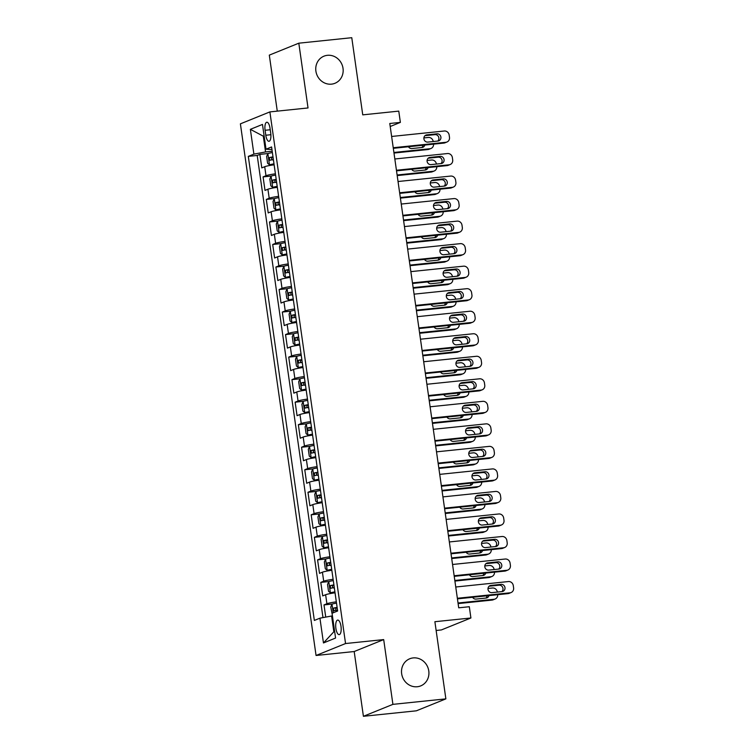 <?xml version="1.0" encoding="UTF-8"?>
<svg xmlns="http://www.w3.org/2000/svg" width="754" height="754" viewBox="0 0 754 754"><rect width="100%" height="100%" fill="white"/><g stroke="black" fill="none" stroke-linecap="round" stroke-linejoin="round"><path stroke-width="1.13" d="M413.173 657.912A14.628 13.553 -112 0 1 428.395 669.052A14.628 13.553 -112 0 1 420.713 685.895A14.628 13.553 -112 0 1 417.273 686.743A14.628 13.553 -112 0 1 402.042 675.603A14.628 13.553 -112 0 1 409.733 658.77A14.628 13.553 -112 0 1 413.173 657.912M327.406 55.315A14.628 13.553 -112 0 1 342.636 66.456A14.628 13.553 -112 0 1 334.946 83.289A14.628 13.553 -112 0 1 331.506 84.146A14.628 13.553 -112 0 1 316.284 73.006A14.628 13.553 -112 0 1 323.966 56.164A14.628 13.553 -112 0 1 327.406 55.315M340.997 626.329A7.314 2.658 -95.9 0 0 337.688 620.08A7.314 2.658 -95.9 0 0 335.888 628.393A7.314 2.658 -95.9 0 0 339.196 634.632A7.314 2.658 -95.9 0 0 340.997 626.329M436.142 630.476L441.41 629.929L470.911 617.988L469.308 606.725L458.715 607.818L389.78 123.486L400.374 122.393L398.772 111.121L362.749 114.853L351.769 37.7L298.81 43.185L269.31 55.127L277.274 111.14M363.409 716.3L416.368 710.815L445.868 698.873L392.909 704.359L383.692 639.59L345.549 643.539L316.058 655.48L354.192 651.531L363.409 716.3L392.909 704.359M345.549 643.539L269.885 111.903L240.394 123.845L316.058 655.48M274.126 164.806A9.142 0.886 171.9 0 0 264.711 166.709L261.798 167.888L259.876 154.372L268.094 153.524M275.417 173.816A9.142 0.886 171.9 0 0 265.992 175.72L263.08 176.898L271.299 176.05M263.08 176.898L265.003 190.413L267.915 189.235A9.142 0.886 171.9 0 1 277.34 187.331M280.545 209.857A9.142 0.886 171.9 0 0 271.12 211.761L268.217 212.939L266.294 199.424L274.503 198.575M283.749 232.383A9.142 0.886 171.9 0 0 274.333 234.296L271.421 235.474L269.498 221.959L277.717 221.101M286.954 254.918A9.142 0.886 171.9 0 0 277.538 256.822L274.626 258L272.703 244.484L280.922 243.627M290.158 277.444A9.142 0.886 171.9 0 0 280.742 279.348L277.83 280.526L275.907 267.01L284.126 266.162M293.363 299.969A9.142 0.886 171.9 0 0 283.947 301.873L281.035 303.051L279.112 289.536L287.331 288.688M296.576 322.495A9.142 0.886 171.9 0 0 287.151 324.399L284.239 325.577L282.316 312.062L290.535 311.214M299.781 345.021A9.142 0.886 171.9 0 0 290.356 346.925L287.453 348.103L285.53 334.587L293.74 333.739M302.985 367.547A9.142 0.886 171.9 0 0 293.57 369.451L290.658 370.629L288.735 357.113L296.953 356.265M306.19 390.072A9.142 0.886 171.9 0 0 296.774 391.986L293.862 393.164L291.939 379.648L300.158 378.791M309.394 412.608A9.142 0.886 171.9 0 0 299.979 414.512L297.067 415.69L295.144 402.174L303.362 401.317M312.599 435.133A9.142 0.886 171.9 0 0 303.183 437.037L300.271 438.215L298.348 424.7L306.567 423.852M315.813 457.659A9.142 0.886 171.9 0 0 306.388 459.563L303.476 460.741L301.553 447.226L309.771 446.377M319.017 480.185A9.142 0.886 171.9 0 0 309.592 482.089L306.689 483.267L304.767 469.751L312.976 468.903M322.222 502.711A9.142 0.886 171.9 0 0 312.806 504.614L309.894 505.793L307.971 492.277L316.19 491.429M325.426 525.236A9.142 0.886 171.9 0 0 316.011 527.14L313.099 528.318L311.176 514.803L319.394 513.955M328.631 547.762A9.142 0.886 171.9 0 0 319.215 549.675L316.303 550.854L314.38 537.338L322.599 536.48M331.835 570.297A9.142 0.886 171.9 0 0 322.42 572.201L319.507 573.379L317.585 559.864L325.803 559.006M335.049 592.823A9.142 0.886 171.9 0 0 325.624 594.727L322.721 595.905L320.789 582.39L329.008 581.541M265.088 130.282L265.794 135.239A7.088 2.573 -95.9 0 0 268.989 141.29A7.088 2.573 -95.9 0 0 270.733 133.241L270.026 128.284A7.088 2.573 -95.9 0 0 266.831 122.233A7.088 2.573 -95.9 0 0 265.088 130.282L270.234 129.754M264.145 136.097L263.306 136.182L265.549 151.95L253.891 154.118L248.311 156.38L314.352 620.438L319.932 618.176L323.466 642.955L335.577 638.044L332.052 613.266L337.632 611.004L271.591 146.955L266.011 149.207L271.958 149.556M253.891 154.118L250.366 129.339L262.477 124.429L266.011 149.207M259.876 154.372L257.208 155.456L322.985 617.611M336.331 601.833A9.142 0.886 -8.1 0 0 326.906 603.737L324.003 604.915L325.737 617.092M320.789 582.39L323.702 581.211A9.142 0.886 -8.1 0 1 333.127 579.308M317.585 559.864L320.497 558.686A9.142 0.886 -8.1 0 1 329.913 556.782M314.38 537.338L317.293 536.16A9.142 0.886 -8.1 0 1 326.708 534.247M311.176 514.803L314.088 513.625A9.142 0.886 -8.1 0 1 323.504 511.721M307.971 492.277L310.874 491.099A9.142 0.886 -8.1 0 1 320.299 489.195M304.767 469.751L307.67 468.573A9.142 0.886 -8.1 0 1 317.095 466.669M301.553 447.226L304.465 446.048A9.142 0.886 -8.1 0 1 313.89 444.144M298.348 424.7L301.261 423.522A9.142 0.886 -8.1 0 1 310.676 421.618M295.144 402.174L298.056 400.996A9.142 0.886 -8.1 0 1 307.472 399.092M291.939 379.648L294.852 378.47A9.142 0.886 -8.1 0 1 304.267 376.557M288.735 357.113L291.638 355.935A9.142 0.886 -8.1 0 1 301.063 354.031M285.53 334.587L288.433 333.409A9.142 0.886 -8.1 0 1 297.858 331.506M282.316 312.062L285.229 310.884A9.142 0.886 -8.1 0 1 294.654 308.98M279.112 289.536L282.024 288.358A9.142 0.886 -8.1 0 1 291.44 286.454M275.907 267.01L278.82 265.832A9.142 0.886 -8.1 0 1 288.235 263.928M272.703 244.484L275.615 243.306A9.142 0.886 -8.1 0 1 285.031 241.403M269.498 221.959L272.401 220.781A9.142 0.886 -8.1 0 1 281.826 218.867M266.294 199.424L269.197 198.245A9.142 0.886 -8.1 0 1 278.622 196.342M272.203 151.262L265.549 151.95M470.911 617.988L434.888 621.711L445.868 698.873M269.885 111.903L308.028 107.954L298.81 43.185M390.214 126.502L400.374 122.393M264.107 135.852L263.306 136.182L250.366 129.339M332.429 615.924L331.6 616.009L333.843 631.777L334.644 631.456M257.208 155.456L248.311 156.38M324.003 604.915L332.212 604.067M319.932 618.176L331.6 616.009M323.466 642.955L333.843 631.777M383.692 639.59L354.192 651.531M391.628 136.465L444.285 131.007A4.571 4.241 68 0 1 449.167 135.079L449.488 137.332A4.571 4.241 68 0 1 445.897 142.28L393.23 147.727M393.315 148.321L443.899 143.081L445.897 142.28M436.952 133.826A3.657 3.393 -112 0 1 438.837 140.828A3.657 3.393 -112 0 1 437.98 141.036L427.81 142.091A3.657 3.393 -112 0 1 425.925 135.098A3.657 3.393 -112 0 1 426.783 134.881L436.952 133.826L434.954 134.636A3.657 3.393 -112 0 1 437.763 141.064M425.002 135.663L434.954 134.636M446.971 142.006L444.973 142.817A4.571 4.241 -112 0 1 443.899 143.081M272.392 152.591A6.06 0.594 -8.1 0 0 267.906 153.59L266.633 156.493L267.595 163.25L269.508 164.853A6.06 0.594 -8.1 0 1 273.994 163.854M269.508 164.853L274.041 164.155M393.993 153.053L427.952 149.537A4.571 4.241 -112 0 0 429.026 149.273L431.024 148.463A4.571 4.241 68 0 0 433.578 144.155M431.024 148.463A4.571 4.241 68 0 1 429.95 148.736L393.908 152.468M423.88 137.925L428.347 137.464A4.571 4.241 68 0 1 433.22 141.526M421.816 147.52A3.657 3.393 68 0 0 422.937 145.258M273.005 156.87A6.06 0.594 171.9 0 0 269.376 157.605L269.753 160.31A6.06 0.594 -8.1 0 1 273.382 159.575M272.807 159.989C271.336 159.414 271.204 158.51 272.42 157.284L273.042 157.171M408.47 146.747A3.657 3.393 68 0 0 411.863 148.547L422.033 147.492A3.657 3.393 68 0 0 424.813 145.06M394.832 158.99L447.499 153.543A4.571 4.241 68 0 1 452.372 157.605L452.692 159.857A4.571 4.241 68 0 1 449.101 164.806L396.434 170.253M396.519 170.847L447.103 165.607L449.101 164.806M440.157 156.361A3.657 3.393 -112 0 1 442.042 163.354A3.657 3.393 -112 0 1 441.184 163.561L431.015 164.617A3.657 3.393 -112 0 1 429.13 157.624A3.657 3.393 -112 0 1 429.987 157.407L440.157 156.361L438.168 157.162A3.657 3.393 -112 0 1 440.967 163.59M428.206 158.199L438.168 157.162M450.176 164.532L448.178 165.343A4.571 4.241 -112 0 1 447.103 165.607M398.037 181.516L450.704 176.068A4.571 4.241 68 0 1 455.576 180.131L455.897 182.383A4.571 4.241 68 0 1 452.306 187.331L399.639 192.779M399.724 193.373L450.308 188.132L452.306 187.331M443.361 178.887A3.657 3.393 -112 0 1 445.246 185.88A3.657 3.393 -112 0 1 444.389 186.097L434.219 187.143A3.657 3.393 -112 0 1 432.334 180.149A3.657 3.393 -112 0 1 433.192 179.933L443.361 178.887L441.373 179.688A3.657 3.393 -112 0 1 444.172 186.115M431.42 180.724L441.373 179.688M453.38 187.058L451.382 187.869A4.571 4.241 -112 0 1 450.308 188.132M401.251 204.051L453.908 198.594A4.571 4.241 68 0 1 458.79 202.656L459.111 204.909A4.571 4.241 68 0 1 455.51 209.857L402.853 215.314M402.938 215.898L453.522 210.668L455.51 209.857M446.566 201.412A3.657 3.393 -112 0 1 448.451 208.406A3.657 3.393 -112 0 1 447.593 208.622L437.424 209.669A3.657 3.393 -112 0 1 435.539 202.675A3.657 3.393 -112 0 1 436.396 202.468L446.566 201.412L444.577 202.213A3.657 3.393 -112 0 1 447.376 208.641M434.624 203.25L444.577 202.213M456.585 209.593L454.596 210.394A4.571 4.241 -112 0 1 453.522 210.668M404.455 226.577L457.113 221.12A4.571 4.241 68 0 1 461.995 225.192L462.315 227.444A4.571 4.241 68 0 1 458.715 232.383L406.057 237.84M406.142 238.434L456.726 233.193L458.715 232.383M449.78 223.938A3.657 3.393 -112 0 1 451.665 230.931A3.657 3.393 -112 0 1 450.798 231.148L440.628 232.204A3.657 3.393 -112 0 1 438.743 225.201A3.657 3.393 -112 0 1 439.61 224.994L449.78 223.938L447.782 224.749A3.657 3.393 -112 0 1 450.581 231.167M437.829 225.776L447.782 224.749M459.789 232.119L457.801 232.92A4.571 4.241 -112 0 1 456.726 233.193M275.596 175.117A6.06 0.594 -8.1 0 0 271.11 176.116L269.838 179.018L270.799 185.776L272.712 187.378A6.06 0.594 -8.1 0 1 277.199 186.389M272.712 187.378L277.246 186.681M397.198 175.588L431.156 172.063A4.571 4.241 -112 0 0 432.231 171.799L434.229 170.988A4.571 4.241 68 0 0 436.783 166.681M434.229 170.988A4.571 4.241 68 0 1 433.154 171.262L397.113 174.994M427.094 160.461L431.552 159.999A4.571 4.241 68 0 1 436.425 164.061M425.02 170.046A3.657 3.393 68 0 0 426.142 167.784M276.209 179.405A6.06 0.594 171.9 0 0 272.58 180.131L272.967 182.836A6.06 0.594 -8.1 0 1 276.595 182.1M276.011 182.515C274.541 181.94 274.418 181.035 275.625 179.81L276.247 179.697M411.684 169.282A3.657 3.393 68 0 0 415.068 171.073L425.237 170.018A3.657 3.393 68 0 0 428.027 167.586M278.801 197.652A6.06 0.594 -8.1 0 0 274.315 198.641L273.042 201.544L274.004 208.302L275.917 209.914A6.06 0.594 -8.1 0 1 280.403 208.915M275.917 209.914L280.45 209.207M400.402 198.113L434.37 194.589A4.571 4.241 -112 0 0 435.444 194.325L437.433 193.514A4.571 4.241 68 0 0 439.997 189.207M437.433 193.514A4.571 4.241 68 0 1 436.359 193.787L400.317 197.52M430.298 182.986L434.756 182.525A4.571 4.241 68 0 1 439.639 186.587M428.225 192.572A3.657 3.393 68 0 0 429.346 190.31M279.414 201.931A6.06 0.594 171.9 0 0 275.785 202.656L276.171 205.361A6.06 0.594 -8.1 0 1 279.8 204.636M279.216 205.041C277.745 204.466 277.623 203.561 278.829 202.345L279.451 202.223M414.888 191.808A3.657 3.393 68 0 0 418.272 193.599L428.442 192.553A3.657 3.393 68 0 0 431.231 190.112M282.015 220.177A6.06 0.594 -8.1 0 0 277.519 221.176L276.247 224.07L277.208 230.828L279.121 232.439A6.06 0.594 -8.1 0 1 283.617 231.44M279.121 232.439L283.655 231.732M403.607 220.639L437.574 217.124A4.571 4.241 -112 0 0 438.649 216.85L440.638 216.049A4.571 4.241 68 0 0 443.201 211.733M440.638 216.049A4.571 4.241 68 0 1 439.563 216.313L403.522 220.045M433.503 205.512L437.961 205.05A4.571 4.241 68 0 1 442.843 209.112M431.429 215.097A3.657 3.393 68 0 0 432.551 212.835M282.618 224.456A6.06 0.594 171.9 0 0 278.989 225.182L279.376 227.887A6.06 0.594 -8.1 0 1 283.004 227.161M282.42 227.576C280.95 226.992 280.827 226.096 282.043 224.871L282.665 224.749M418.093 214.334A3.657 3.393 68 0 0 421.477 216.125L431.646 215.078A3.657 3.393 68 0 0 434.436 212.637M285.219 242.703A6.06 0.594 -8.1 0 0 280.724 243.702L279.451 246.596L280.413 253.353L282.335 254.965A6.06 0.594 -8.1 0 1 286.822 253.966M282.335 254.965L286.859 254.258M406.811 243.165L440.779 239.649A4.571 4.241 -112 0 0 441.853 239.376L443.842 238.575A4.571 4.241 68 0 0 446.406 234.258M443.842 238.575A4.571 4.241 68 0 1 442.768 238.839L406.726 242.571M436.707 228.038L441.165 227.576A4.571 4.241 68 0 1 446.048 231.638M434.643 237.623A3.657 3.393 68 0 0 435.765 235.361M285.823 246.982A6.06 0.594 171.9 0 0 282.194 247.708L282.58 250.413A6.06 0.594 -8.1 0 1 286.209 249.687M285.634 250.102C284.164 249.517 284.032 248.622 285.248 247.397L285.87 247.274M421.298 236.86A3.657 3.393 68 0 0 424.691 238.66L434.86 237.604A3.657 3.393 68 0 0 437.64 235.163M407.66 249.103L460.317 243.646A4.571 4.241 68 0 1 465.199 247.717L465.52 249.97A4.571 4.241 68 0 1 461.919 254.909L409.262 260.366M409.347 260.959L459.931 255.719L461.919 254.909M452.984 246.464A3.657 3.393 -112 0 1 454.869 253.457A3.657 3.393 -112 0 1 454.012 253.674L443.842 254.729A3.657 3.393 -112 0 1 441.948 247.736A3.657 3.393 -112 0 1 442.815 247.519L452.984 246.464L450.986 247.274A3.657 3.393 -112 0 1 453.795 253.693M441.033 248.302L450.986 247.274M462.994 254.645L461.005 255.455A4.571 4.241 -112 0 1 459.931 255.719M288.424 265.229A6.06 0.594 -8.1 0 0 283.938 266.228L282.656 269.121L283.617 275.879L285.54 277.491A6.06 0.594 -8.1 0 1 290.026 276.492M285.54 277.491L290.064 276.784M410.016 265.691L443.983 262.175A4.571 4.241 -112 0 0 445.058 261.911L447.056 261.101A4.571 4.241 68 0 0 449.61 256.784M447.056 261.101A4.571 4.241 68 0 1 445.982 261.365L409.931 265.097M439.912 250.564L444.37 250.102A4.571 4.241 68 0 1 449.252 254.164M437.848 260.149A3.657 3.393 68 0 0 438.969 257.887M289.027 269.508A6.06 0.594 171.9 0 0 285.398 270.234L285.785 272.939A6.06 0.594 -8.1 0 1 289.413 272.213M288.839 272.628C287.368 272.043 287.236 271.148 288.452 269.923L289.074 269.8M424.502 259.385A3.657 3.393 68 0 0 427.895 261.186L438.065 260.13A3.657 3.393 68 0 0 440.845 257.698M410.864 271.628L463.522 266.171A4.571 4.241 68 0 1 468.404 270.243L468.724 272.496A4.571 4.241 68 0 1 465.133 277.434L412.466 282.891M412.551 283.485L463.135 278.245L465.133 277.434M456.189 268.989A3.657 3.393 -112 0 1 458.074 275.983A3.657 3.393 -112 0 1 457.216 276.2L447.047 277.255A3.657 3.393 -112 0 1 445.162 270.262A3.657 3.393 -112 0 1 446.019 270.045L456.189 268.989L454.191 269.8A3.657 3.393 -112 0 1 456.999 276.218M444.238 270.827L454.191 269.8M466.208 277.17L464.21 277.981A4.571 4.241 -112 0 1 463.135 278.245M414.069 294.154L466.735 288.697A4.571 4.241 68 0 1 471.608 292.769L471.929 295.021A4.571 4.241 68 0 1 468.338 299.969L415.671 305.417M415.756 306.011L466.34 300.771L468.338 299.969M459.393 291.515A3.657 3.393 -112 0 1 461.278 298.518A3.657 3.393 -112 0 1 460.421 298.725L450.251 299.781A3.657 3.393 -112 0 1 448.366 292.788A3.657 3.393 -112 0 1 449.224 292.571L459.393 291.515L457.405 292.326A3.657 3.393 -112 0 1 460.204 298.754M447.442 293.353L457.405 292.326M469.412 299.696L467.414 300.507A4.571 4.241 -112 0 1 466.34 300.771M417.273 316.68L469.94 311.232A4.571 4.241 68 0 1 474.813 315.295L475.133 317.547A4.571 4.241 68 0 1 471.542 322.495L418.875 327.943M418.96 328.537L469.544 323.296L471.542 322.495M462.598 314.05A3.657 3.393 -112 0 1 464.483 321.044A3.657 3.393 -112 0 1 463.625 321.251L453.456 322.307A3.657 3.393 -112 0 1 451.571 315.313A3.657 3.393 -112 0 1 452.428 315.097L462.598 314.05L460.609 314.852A3.657 3.393 -112 0 1 463.408 321.279M450.656 315.888L460.609 314.852M472.617 322.222L470.619 323.032A4.571 4.241 -112 0 1 469.544 323.296M420.487 339.206L473.144 333.758A4.571 4.241 68 0 1 478.027 337.82L478.347 340.073A4.571 4.241 68 0 1 474.747 345.021L422.089 350.478M422.174 351.062L472.758 345.822L474.747 345.021M465.802 336.576A3.657 3.393 -112 0 1 467.687 343.57A3.657 3.393 -112 0 1 466.83 343.786L456.66 344.832A3.657 3.393 -112 0 1 454.775 337.839A3.657 3.393 -112 0 1 455.633 337.622L465.802 336.576L463.814 337.377A3.657 3.393 -112 0 1 466.613 343.805M453.861 338.414L463.814 337.377M475.821 344.748L473.832 345.558A4.571 4.241 -112 0 1 472.758 345.822M423.691 361.741L476.349 356.284A4.571 4.241 68 0 1 481.231 360.346L481.552 362.599A4.571 4.241 68 0 1 477.951 367.547L425.294 373.004M425.379 373.588L475.962 368.357L477.951 367.547M469.016 359.102A3.657 3.393 -112 0 1 470.901 366.095A3.657 3.393 -112 0 1 470.034 366.312L459.865 367.358A3.657 3.393 -112 0 1 457.98 360.365A3.657 3.393 -112 0 1 458.847 360.158L469.016 359.102L467.018 359.903A3.657 3.393 -112 0 1 469.817 366.331M457.065 360.94L467.018 359.903M479.026 367.283L477.037 368.084A4.571 4.241 -112 0 1 475.962 368.357M291.628 287.755A6.06 0.594 -8.1 0 0 287.142 288.754L285.87 291.657L286.831 298.414L288.744 300.017A6.06 0.594 -8.1 0 1 293.231 299.018M288.744 300.017L293.278 299.319M413.23 288.216L447.188 284.701A4.571 4.241 -112 0 0 448.262 284.437L450.261 283.627A4.571 4.241 68 0 0 452.815 279.31M450.261 283.627A4.571 4.241 68 0 1 449.186 283.89L413.145 287.623M443.116 273.089L447.584 272.628A4.571 4.241 68 0 1 452.457 276.69M441.052 282.675A3.657 3.393 68 0 0 442.174 280.413M292.241 292.034A6.06 0.594 171.9 0 0 288.612 292.769L288.989 295.464A6.06 0.594 -8.1 0 1 292.618 294.739M292.043 295.153C290.573 294.578 290.441 293.674 291.657 292.448L292.279 292.335M427.707 281.911A3.657 3.393 68 0 0 431.099 283.711L441.269 282.656A3.657 3.393 68 0 0 444.049 280.224M294.833 310.28A6.06 0.594 -8.1 0 0 290.347 311.279L289.074 314.182L290.036 320.94L291.949 322.542A6.06 0.594 -8.1 0 1 296.435 321.543M291.949 322.542L296.482 321.845M416.434 310.742L450.392 307.227A4.571 4.241 -112 0 0 451.467 306.963L453.465 306.152A4.571 4.241 68 0 0 456.019 301.845M453.465 306.152A4.571 4.241 68 0 1 452.391 306.426L416.349 310.158M446.33 295.615L450.788 295.153A4.571 4.241 68 0 1 455.661 299.215M444.257 305.21A3.657 3.393 68 0 0 445.378 302.948M295.445 314.559A6.06 0.594 171.9 0 0 291.817 315.295L292.203 317.999A6.06 0.594 -8.1 0 1 295.832 317.264M295.248 317.679C293.777 317.104 293.655 316.199 294.861 314.974L295.483 314.861M430.92 304.437A3.657 3.393 68 0 0 434.304 306.237L444.474 305.182A3.657 3.393 68 0 0 447.263 302.75M298.037 332.806A6.06 0.594 -8.1 0 0 293.551 333.805L292.279 336.708L293.24 343.466L295.153 345.068A6.06 0.594 -8.1 0 1 299.64 344.078M295.153 345.068L299.687 344.371M419.639 333.277L453.606 329.752A4.571 4.241 -112 0 0 454.681 329.489L456.67 328.678A4.571 4.241 68 0 0 459.233 324.371M456.67 328.678A4.571 4.241 68 0 1 455.595 328.951L419.554 332.684M449.535 318.15L453.993 317.688A4.571 4.241 68 0 1 458.875 321.751M447.461 327.736A3.657 3.393 68 0 0 448.583 325.474M298.65 337.095A6.06 0.594 171.9 0 0 295.021 337.82L295.408 340.525A6.06 0.594 -8.1 0 1 299.036 339.79M298.452 340.205C296.982 339.63 296.859 338.725 298.066 337.5L298.688 337.387M434.125 326.972A3.657 3.393 68 0 0 437.508 328.763L447.678 327.707A3.657 3.393 68 0 0 450.468 325.276M301.251 355.341A6.06 0.594 -8.1 0 0 296.756 356.34L295.483 359.234L296.445 365.992L298.358 367.603A6.06 0.594 -8.1 0 1 302.854 366.604M298.358 367.603L302.891 366.896M422.843 355.803L456.811 352.278A4.571 4.241 -112 0 0 457.885 352.014L459.874 351.213A4.571 4.241 68 0 0 462.438 346.897M459.874 351.213A4.571 4.241 68 0 1 458.8 351.477L422.758 355.209M452.739 340.676L457.197 340.214A4.571 4.241 68 0 1 462.079 344.276M450.666 350.261A3.657 3.393 68 0 0 451.787 347.999M301.854 359.62A6.06 0.594 171.9 0 0 298.226 360.346L298.612 363.051A6.06 0.594 -8.1 0 1 302.241 362.325M301.657 362.731C300.186 362.156 300.064 361.251 301.28 360.035L301.902 359.912M437.329 349.498A3.657 3.393 68 0 0 440.713 351.289L450.883 350.242A3.657 3.393 68 0 0 453.672 347.801M304.456 377.867A6.06 0.594 -8.1 0 0 299.96 378.866L298.688 381.76L299.649 388.517L301.572 390.129A6.06 0.594 -8.1 0 1 306.058 389.13M301.572 390.129L306.096 389.422M426.048 378.329L460.015 374.813A4.571 4.241 -112 0 0 461.09 374.54L463.079 373.739A4.571 4.241 68 0 0 465.642 369.422M463.079 373.739A4.571 4.241 68 0 1 462.004 374.003L425.963 377.735M455.944 363.202L460.402 362.74A4.571 4.241 68 0 1 465.284 366.802M453.88 372.787A3.657 3.393 68 0 0 455.001 370.525M305.059 382.146A6.06 0.594 171.9 0 0 301.43 382.872L301.817 385.577A6.06 0.594 -8.1 0 1 305.445 384.851M304.87 385.266C303.4 384.681 303.268 383.786 304.484 382.561L305.106 382.438M440.534 372.024A3.657 3.393 68 0 0 443.927 373.814L454.096 372.768A3.657 3.393 68 0 0 456.877 370.327M426.896 384.267L479.553 378.81A4.571 4.241 68 0 1 484.436 382.881L484.756 385.134A4.571 4.241 68 0 1 481.156 390.072L428.498 395.53M428.583 396.123L479.167 390.883L481.156 390.072M472.221 381.628A3.657 3.393 -112 0 1 474.106 388.621A3.657 3.393 -112 0 1 473.248 388.838L463.079 389.893A3.657 3.393 -112 0 1 461.184 382.891A3.657 3.393 -112 0 1 462.051 382.683L472.221 381.628L470.223 382.438A3.657 3.393 -112 0 1 473.031 388.857M460.27 383.466L470.223 382.438M482.23 389.809L480.241 390.61A4.571 4.241 -112 0 1 479.167 390.883M307.66 400.393A6.06 0.594 -8.1 0 0 303.174 401.392L301.892 404.285L302.854 411.043L304.776 412.655A6.06 0.594 -8.1 0 1 309.263 411.656M304.776 412.655L309.3 411.948M429.252 400.855L463.22 397.339A4.571 4.241 -112 0 0 464.294 397.066L466.292 396.265A4.571 4.241 68 0 0 468.847 391.948M466.292 396.265A4.571 4.241 68 0 1 465.218 396.529L429.167 400.261M459.148 385.728L463.606 385.266A4.571 4.241 68 0 1 468.488 389.328M457.084 395.313A3.657 3.393 68 0 0 458.206 393.051M308.263 404.672A6.06 0.594 171.9 0 0 304.635 405.398L305.021 408.103A6.06 0.594 -8.1 0 1 308.65 407.377M308.075 407.791C306.605 407.207 306.473 406.312 307.689 405.087L308.311 404.964M443.738 394.549A3.657 3.393 68 0 0 447.131 396.35L457.301 395.294A3.657 3.393 68 0 0 460.081 392.853M430.1 406.792L482.758 401.335A4.571 4.241 68 0 1 487.64 405.407L487.961 407.66A4.571 4.241 68 0 1 484.37 412.598L431.703 418.055M431.788 418.649L482.372 413.409L484.37 412.598M475.425 404.153A3.657 3.393 -112 0 1 477.31 411.147A3.657 3.393 -112 0 1 476.453 411.364L466.283 412.419A3.657 3.393 -112 0 1 464.398 405.426A3.657 3.393 -112 0 1 465.256 405.209L475.425 404.153L473.427 404.964A3.657 3.393 -112 0 1 476.236 411.382M463.474 405.991L473.427 404.964M485.444 412.334L483.446 413.145A4.571 4.241 -112 0 1 482.372 413.409M310.865 422.919A6.06 0.594 -8.1 0 0 306.378 423.918L305.106 426.811L306.067 433.578L307.981 435.181A6.06 0.594 -8.1 0 1 312.467 434.181M307.981 435.181L312.514 434.474M432.466 423.38L466.424 419.865A4.571 4.241 -112 0 0 467.499 419.601L469.497 418.79A4.571 4.241 68 0 0 472.051 414.474M469.497 418.79A4.571 4.241 68 0 1 468.423 419.054L432.381 422.787M462.353 408.253L466.82 407.791A4.571 4.241 68 0 1 471.693 411.854M460.289 417.839A3.657 3.393 68 0 0 461.41 415.577M311.477 427.198A6.06 0.594 171.9 0 0 307.849 427.933L308.226 430.628A6.06 0.594 -8.1 0 1 311.854 429.903M311.279 430.317C309.809 429.733 309.677 428.837 310.893 427.612L311.515 427.49M446.943 417.075A3.657 3.393 68 0 0 450.336 418.875L460.506 417.82A3.657 3.393 68 0 0 463.286 415.388M433.305 429.318L485.972 423.861A4.571 4.241 68 0 1 490.845 427.933L491.165 430.185A4.571 4.241 68 0 1 487.574 435.124L434.907 440.581M434.992 441.175L485.576 435.935L487.574 435.124M478.63 426.679A3.657 3.393 -112 0 1 480.515 433.673A3.657 3.393 -112 0 1 479.657 433.889L469.488 434.945A3.657 3.393 -112 0 1 467.603 427.952A3.657 3.393 -112 0 1 468.46 427.735L478.63 426.679L476.641 427.49A3.657 3.393 -112 0 1 479.44 433.908M466.679 428.517L476.641 427.49M488.649 434.86L486.65 435.671A4.571 4.241 -112 0 1 485.576 435.935M314.069 445.444A6.06 0.594 -8.1 0 0 309.583 446.443L308.311 449.346L309.272 456.104L311.185 457.706A6.06 0.594 -8.1 0 1 315.672 456.707M311.185 457.706L315.719 457.009M435.671 445.906L469.629 442.391A4.571 4.241 -112 0 0 470.703 442.127L472.701 441.316A4.571 4.241 68 0 0 475.256 437M472.701 441.316A4.571 4.241 68 0 1 471.627 441.58L435.586 445.312M465.567 430.779L470.025 430.317A4.571 4.241 68 0 1 474.897 434.379M463.493 440.364A3.657 3.393 68 0 0 464.615 438.102M314.682 449.723A6.06 0.594 171.9 0 0 311.053 450.458L311.44 453.154A6.06 0.594 -8.1 0 1 315.068 452.428M314.484 452.843C313.014 452.268 312.891 451.363 314.098 450.138L314.72 450.025M450.157 439.601A3.657 3.393 68 0 0 453.54 441.401L463.71 440.345A3.657 3.393 68 0 0 466.5 437.914M436.509 451.844L489.176 446.387A4.571 4.241 68 0 1 494.049 450.458L494.37 452.711A4.571 4.241 68 0 1 490.779 457.659L438.112 463.107M438.197 463.701L488.781 458.46L490.779 457.659M481.834 449.205A3.657 3.393 -112 0 1 483.719 456.208A3.657 3.393 -112 0 1 482.862 456.415L472.692 457.471A3.657 3.393 -112 0 1 470.807 450.477A3.657 3.393 -112 0 1 471.665 450.261L481.834 449.205L479.846 450.015A3.657 3.393 -112 0 1 482.645 456.443M469.893 451.043L479.846 450.015M491.853 457.386L489.855 458.196A4.571 4.241 -112 0 1 488.781 458.46M317.274 467.97A6.06 0.594 -8.1 0 0 312.787 468.969L311.515 471.872L312.476 478.63L314.39 480.232A6.06 0.594 -8.1 0 1 318.876 479.233M314.39 480.232L318.923 479.535M438.875 468.432L472.843 464.916A4.571 4.241 -112 0 0 473.917 464.652L475.906 463.842A4.571 4.241 68 0 0 478.47 459.535M475.906 463.842A4.571 4.241 68 0 1 474.832 464.115L438.79 467.848M468.771 453.314L473.229 452.843A4.571 4.241 68 0 1 478.111 456.915M466.698 462.899A3.657 3.393 68 0 0 467.819 460.637M317.886 472.249A6.06 0.594 171.9 0 0 314.258 472.984L314.644 475.689A6.06 0.594 -8.1 0 1 318.273 474.954M317.688 475.369C316.218 474.794 316.096 473.889 317.302 472.664L317.924 472.551M453.361 462.127A3.657 3.393 68 0 0 456.745 463.927L466.914 462.871A3.657 3.393 68 0 0 469.704 460.44M439.723 474.37L492.381 468.922A4.571 4.241 68 0 1 497.263 472.984L497.583 475.237A4.571 4.241 68 0 1 493.983 480.185L441.326 485.633M441.41 486.226L491.994 480.986L493.983 480.185M485.039 471.74A3.657 3.393 -112 0 1 486.924 478.733A3.657 3.393 -112 0 1 486.066 478.941L475.897 479.996A3.657 3.393 -112 0 1 474.012 473.003A3.657 3.393 -112 0 1 474.869 472.786L485.039 471.74L483.05 472.541A3.657 3.393 -112 0 1 485.849 478.969M473.097 473.578L483.05 472.541M495.058 479.912L493.069 480.722A4.571 4.241 -112 0 1 491.994 480.986M320.488 490.496A6.06 0.594 -8.1 0 0 315.992 491.495L314.72 494.398L315.681 501.156L317.594 502.758A6.06 0.594 -8.1 0 1 322.09 501.768M317.594 502.758L322.128 502.06M442.08 490.967L476.047 487.442A4.571 4.241 -112 0 0 477.122 487.178L479.11 486.368A4.571 4.241 68 0 0 481.674 482.06M479.11 486.368A4.571 4.241 68 0 1 478.036 486.641L441.995 490.373M471.976 475.84L476.434 475.378A4.571 4.241 68 0 1 481.316 479.44M469.902 485.425A3.657 3.393 68 0 0 471.024 483.163M321.091 494.784A6.06 0.594 171.9 0 0 317.462 495.51L317.849 498.215A6.06 0.594 -8.1 0 1 321.477 497.48M320.893 497.894C319.423 497.32 319.3 496.415 320.516 495.189L321.138 495.076M456.566 484.662A3.657 3.393 68 0 0 459.949 486.453L470.119 485.397A3.657 3.393 68 0 0 472.909 482.965M442.928 496.895L495.585 491.448A4.571 4.241 68 0 1 500.468 495.51L500.788 497.763A4.571 4.241 68 0 1 497.188 502.711L444.53 508.168M444.615 508.752L495.199 503.512L497.188 502.711M488.253 494.266A3.657 3.393 -112 0 1 490.138 501.259A3.657 3.393 -112 0 1 489.271 501.476L479.101 502.522A3.657 3.393 -112 0 1 477.216 495.529A3.657 3.393 -112 0 1 478.083 495.312L488.253 494.266L486.255 495.067A3.657 3.393 -112 0 1 489.054 501.495M476.302 496.104L486.255 495.067M498.262 502.447L496.273 503.248A4.571 4.241 -112 0 1 495.199 503.512M323.692 513.031A6.06 0.594 -8.1 0 0 319.196 514.03L317.924 516.924L318.885 523.681L320.808 525.293A6.06 0.594 -8.1 0 1 325.294 524.294M320.808 525.293L325.332 524.586M445.284 513.493L479.252 509.968A4.571 4.241 -112 0 0 480.326 509.704L482.315 508.903A4.571 4.241 68 0 0 484.879 504.586M482.315 508.903A4.571 4.241 68 0 1 481.24 509.167L445.199 512.899M475.18 498.366L479.638 497.904A4.571 4.241 68 0 1 484.52 501.966M473.116 507.951A3.657 3.393 68 0 0 474.238 505.689M324.295 517.31A6.06 0.594 171.9 0 0 320.667 518.036L321.053 520.741A6.06 0.594 -8.1 0 1 324.682 520.015M324.107 520.42C322.637 519.845 322.505 518.941 323.72 517.725L324.343 517.602M459.77 507.188A3.657 3.393 68 0 0 463.163 508.978L473.333 507.932A3.657 3.393 68 0 0 476.113 505.491M446.132 519.431L498.79 513.974A4.571 4.241 68 0 1 503.672 518.036L503.992 520.288A4.571 4.241 68 0 1 500.392 525.236L447.735 530.693M447.819 531.278L498.403 526.047L500.392 525.236M491.457 516.792A3.657 3.393 -112 0 1 493.342 523.785A3.657 3.393 -112 0 1 492.485 524.002L482.315 525.048A3.657 3.393 -112 0 1 480.421 518.055A3.657 3.393 -112 0 1 481.288 517.847L491.457 516.792L489.459 517.593A3.657 3.393 -112 0 1 492.268 524.021M479.506 518.629L489.459 517.593M501.467 524.972L499.478 525.774A4.571 4.241 -112 0 1 498.403 526.047M449.337 541.956L501.994 536.499A4.571 4.241 68 0 1 506.876 540.571L507.197 542.823A4.571 4.241 68 0 1 503.606 547.762L450.939 553.219M451.024 553.813L501.608 548.573L503.606 547.762M494.662 539.317A3.657 3.393 -112 0 1 496.547 546.311A3.657 3.393 -112 0 1 495.689 546.527L485.519 547.583A3.657 3.393 -112 0 1 483.634 540.58A3.657 3.393 -112 0 1 484.492 540.373L494.662 539.317L492.664 540.128A3.657 3.393 -112 0 1 495.472 546.546M482.711 541.155L492.664 540.128M504.68 547.498L502.682 548.299A4.571 4.241 -112 0 1 501.608 548.573M452.541 564.482L505.208 559.025A4.571 4.241 68 0 1 510.081 563.097L510.401 565.349A4.571 4.241 68 0 1 506.811 570.288L454.144 575.745M454.228 576.339L504.812 571.098L506.811 570.288M497.866 561.843A3.657 3.393 -112 0 1 499.751 568.836A3.657 3.393 -112 0 1 498.894 569.053L488.724 570.109A3.657 3.393 -112 0 1 486.839 563.115A3.657 3.393 -112 0 1 487.697 562.899L497.866 561.843L495.878 562.654A3.657 3.393 -112 0 1 498.677 569.072M485.925 563.681L495.878 562.654M507.885 570.024L505.887 570.835A4.571 4.241 -112 0 1 504.812 571.098M455.746 587.008L508.413 581.551A4.571 4.241 68 0 1 513.286 585.622L513.606 587.875A4.571 4.241 68 0 1 510.015 592.814L457.348 598.271M457.433 598.865L508.017 593.624L510.015 592.814M501.071 584.369A3.657 3.393 -112 0 1 502.956 591.362A3.657 3.393 -112 0 1 502.098 591.579L491.928 592.635A3.657 3.393 -112 0 1 490.043 585.641A3.657 3.393 -112 0 1 490.901 585.424L501.071 584.369L499.082 585.179A3.657 3.393 -112 0 1 501.881 591.598M489.129 586.207L499.082 585.179M511.089 592.55L509.091 593.36A4.571 4.241 -112 0 1 508.017 593.624M326.897 535.557A6.06 0.594 -8.1 0 0 322.41 536.556L321.129 539.449L322.09 546.207L324.013 547.819A6.06 0.594 -8.1 0 1 328.499 546.82M324.013 547.819L328.537 547.112M448.489 536.019L482.456 532.503A4.571 4.241 -112 0 0 483.531 532.23L485.529 531.429A4.571 4.241 68 0 0 488.083 527.112M485.529 531.429A4.571 4.241 68 0 1 484.454 531.693L448.404 535.425M478.385 520.891L482.843 520.43A4.571 4.241 68 0 1 487.725 524.492M476.321 530.477A3.657 3.393 68 0 0 477.442 528.215M327.509 539.836A6.06 0.594 171.9 0 0 323.871 540.561L324.258 543.266A6.06 0.594 -8.1 0 1 327.886 542.541M327.311 542.955C325.841 542.371 325.709 541.476 326.925 540.25L327.547 540.128M462.975 529.713A3.657 3.393 68 0 0 466.368 531.504L476.537 530.458A3.657 3.393 68 0 0 479.318 528.017M330.101 558.083A6.06 0.594 -8.1 0 0 325.615 559.082L324.343 561.975L325.304 568.733L327.217 570.344A6.06 0.594 -8.1 0 1 331.703 569.345M327.217 570.344L331.751 569.638M451.703 558.544L485.661 555.029A4.571 4.241 -112 0 0 486.735 554.755L488.733 553.954A4.571 4.241 68 0 0 491.288 549.638M488.733 553.954A4.571 4.241 68 0 1 487.659 554.218L451.618 557.951M481.589 543.417L486.057 542.955A4.571 4.241 68 0 1 490.929 547.018M479.525 553.002A3.657 3.393 68 0 0 480.647 550.74M330.714 562.361A6.06 0.594 171.9 0 0 327.085 563.087L327.462 565.792A6.06 0.594 -8.1 0 1 331.091 565.066M330.516 565.481C329.046 564.897 328.914 564.001 330.129 562.776L330.752 562.654M466.179 552.239A3.657 3.393 68 0 0 469.572 554.039L479.742 552.984A3.657 3.393 68 0 0 482.522 550.543M333.306 580.608A6.06 0.594 -8.1 0 0 328.819 581.607L327.547 584.501L328.508 591.268L330.422 592.87A6.06 0.594 -8.1 0 1 334.908 591.871M330.422 592.87L334.955 592.163M454.907 581.07L488.865 577.555A4.571 4.241 -112 0 0 489.94 577.291L491.938 576.48A4.571 4.241 68 0 0 494.492 572.163M491.938 576.48A4.571 4.241 68 0 1 490.863 576.744L454.822 580.476M484.803 565.943L489.261 565.481A4.571 4.241 68 0 1 494.134 569.543M482.73 575.528A3.657 3.393 68 0 0 483.851 573.266M333.918 584.887A6.06 0.594 171.9 0 0 330.29 585.622L330.676 588.318A6.06 0.594 -8.1 0 1 334.305 587.592M333.72 588.007C332.25 587.423 332.128 586.527 333.334 585.302L333.956 585.179M469.393 574.765A3.657 3.393 68 0 0 472.777 576.565L482.946 575.509A3.657 3.393 68 0 0 485.736 573.078M458.112 603.596L492.079 600.08A4.571 4.241 -112 0 0 493.154 599.816L495.142 599.006A4.571 4.241 68 0 0 497.706 594.689M495.142 599.006A4.571 4.241 68 0 1 494.068 599.27L458.027 603.002M332.184 614.19L330.752 607.036L332.024 604.133A6.06 0.594 -8.1 0 1 336.51 603.134M488.008 588.469L492.466 588.007A4.571 4.241 68 0 1 497.348 592.069M485.934 598.054A3.657 3.393 68 0 0 487.056 595.792M337.123 607.413A6.06 0.594 171.9 0 0 333.494 608.148L333.881 610.844A6.06 0.594 -8.1 0 1 337.509 610.118M336.925 610.533C335.455 609.958 335.332 609.053 336.538 607.828L337.161 607.715M472.598 597.291A3.657 3.393 68 0 0 475.981 599.091L486.151 598.035A3.657 3.393 68 0 0 488.941 595.603M265.992 175.72L264.711 166.709M326.906 603.737L325.624 594.727M323.702 581.211L322.42 572.201M320.497 558.686L319.215 549.675M317.293 536.16L316.011 527.14M314.088 513.625L312.806 504.614M310.874 491.099L309.592 482.089M307.67 468.573L306.388 459.563M304.465 446.048L303.183 437.037M301.261 423.522L299.979 414.512M298.056 400.996L296.774 391.986M294.852 378.47L293.57 369.451M291.638 355.935L290.356 346.925M288.433 333.409L287.151 324.399M285.229 310.884L283.947 301.873M282.024 288.358L280.742 279.348M278.82 265.832L277.538 256.822M275.615 243.306L274.333 234.296M272.401 220.781L271.12 211.761M269.197 198.245L267.915 189.235M270.884 134.712L265.794 135.239M426.783 134.881L425.152 135.541M429.95 148.736L427.952 149.537M267.868 153.665L269.461 164.815M272.42 157.284L269.376 157.605M429.987 157.407L428.357 158.067M433.192 179.933L431.571 180.592M436.396 202.468L434.775 203.118M439.61 224.994L437.98 225.653M433.154 171.262L431.156 172.063M271.072 176.191L272.665 187.341M275.625 179.81L272.58 180.131M436.359 193.787L434.37 194.589M274.286 198.717L275.87 209.866M278.829 202.345L275.785 202.656M439.563 216.313L437.574 217.124M277.491 221.242L279.074 232.392M282.043 224.871L278.989 225.182M442.768 238.839L440.779 239.649M280.695 243.768L282.279 254.927M285.248 247.397L282.194 247.708M442.815 247.519L441.184 248.179M445.982 261.365L443.983 262.175M283.9 266.303L285.493 277.453M288.452 269.923L285.398 270.234M446.019 270.045L444.389 270.705M449.224 292.571L447.593 293.231M452.428 315.097L450.807 315.756M455.633 337.622L454.012 338.282M458.847 360.158L457.216 360.808M449.186 283.89L447.188 284.701M287.104 288.829L288.697 299.979M291.657 292.448L288.612 292.769M452.391 306.426L450.392 307.227M290.309 311.355L291.902 322.505M294.861 314.974L291.817 315.295M455.595 328.951L453.606 329.752M293.523 333.881L295.106 345.03M298.066 337.5L295.021 337.82M458.8 351.477L456.811 352.278M296.727 356.406L298.311 367.556M301.28 360.035L298.226 360.346M462.004 374.003L460.015 374.813M299.932 378.932L301.515 390.082M304.484 382.561L301.43 382.872M462.051 382.683L460.421 383.343M465.218 396.529L463.22 397.339M303.136 401.458L304.729 412.617M307.689 405.087L304.635 405.398M465.256 405.209L463.625 405.869M468.423 419.054L466.424 419.865M306.341 423.993L307.934 435.143M310.893 427.612L307.849 427.933M468.46 427.735L466.83 428.395M471.627 441.58L469.629 442.391M309.545 446.519L311.138 457.669M314.098 450.138L311.053 450.458M471.665 450.261L470.044 450.92M474.832 464.115L472.843 464.916M312.759 469.045L314.343 480.194M317.302 472.664L314.258 472.984M474.869 472.786L473.248 473.446M478.036 486.641L476.047 487.442M315.964 491.57L317.547 502.72M320.516 495.189L317.462 495.51M478.083 495.312L476.453 495.972M481.24 509.167L479.252 509.968M319.168 514.096L320.752 525.246M323.72 517.725L320.667 518.036M481.288 517.847L479.657 518.498M484.492 540.373L482.862 541.033M487.697 562.899L486.066 563.558M490.901 585.424L489.28 586.084M484.454 531.693L482.456 532.503M322.373 536.622L323.966 547.772M326.925 540.25L323.871 540.561M487.659 554.218L485.661 555.029M325.577 559.148L327.17 570.307M330.129 562.776L327.085 563.087M490.863 576.744L488.865 577.555M328.791 581.683L330.375 592.832M333.334 585.302L330.29 585.622M494.068 599.27L492.079 600.08M331.996 604.208L333.211 612.795M336.538 607.828L333.494 608.148"/></g></svg>

